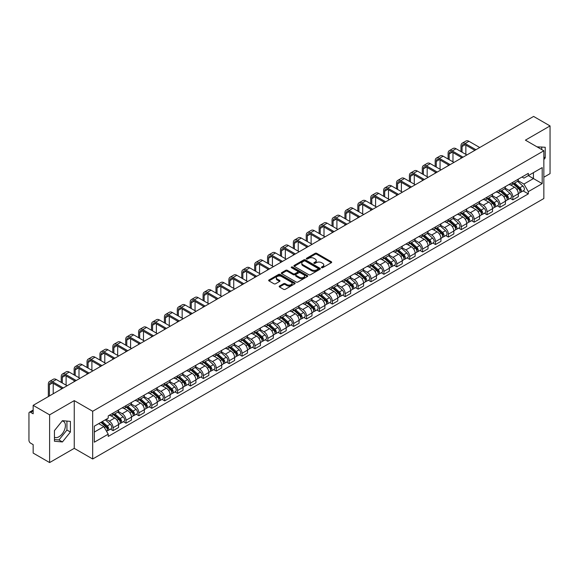 <?xml version="1.0" encoding="UTF-8"?>
<svg xmlns="http://www.w3.org/2000/svg" width="579" height="579" viewBox="0 0 579 579"><rect width="100%" height="100%" fill="white"/><g stroke="black" fill="none" stroke-linecap="round" stroke-linejoin="round"><path stroke-width="0.87" d="M321.598 267.679A0.803 0.463 0 0 0 322.735 267.679L331.354 262.7A1.151 0.666 0 0 0 331.687 262.236A1.151 0.666 0 0 0 331.354 261.766L316.749 253.334A1.151 0.666 0 0 0 315.128 253.334L306.501 258.314A0.803 0.463 0 0 0 307.637 258.965L308.759 258.321A3.669 2.121 0 0 1 313.948 258.321L315.164 259.023A3.669 2.121 0 0 1 316.243 260.521A3.669 2.121 0 0 1 315.164 262.026L314.05 262.671A0.803 0.463 0 0 0 315.186 263.322L316.3 262.678A3.669 2.121 0 0 1 321.497 262.678L322.713 263.38A3.669 2.121 0 0 1 323.784 264.878A3.669 2.121 0 0 1 322.713 266.376L321.598 267.02A0.803 0.463 0 0 0 321.598 267.679L321.598 267.02M537.08 146.878A9.119 5.262 -60 0 1 538.325 147.283A9.119 5.262 -60 0 1 539.295 148.159M62.17 420.998A9.119 5.262 -60 0 1 63.516 421.411A9.119 5.262 -60 0 1 64.913 428.721A9.119 5.262 -60 0 1 58.957 436.754A9.119 5.262 -60 0 1 54.448 437.239M279.505 286.033A1.151 0.666 0 0 0 279.172 286.496A1.151 0.666 0 0 0 279.505 286.967L283.601 289.334A1.151 0.666 0 0 0 285.223 289.334L294.798 283.804A1.151 0.666 0 0 0 295.138 283.341A1.151 0.666 0 0 0 294.798 282.87L280.193 274.439A1.151 0.666 0 0 0 278.571 274.439L268.996 279.968A1.151 0.666 0 0 0 268.663 280.431A1.151 0.666 0 0 0 268.996 280.902L273.947 283.761A1.151 0.666 0 0 0 275.568 283.761L279.671 281.394A1.151 0.666 0 0 0 280.004 280.924A1.151 0.666 0 0 0 279.671 280.453L277.211 279.042A3.069 1.773 0 0 1 276.313 277.79A3.069 1.773 0 0 1 278.209 276.147A3.069 1.773 0 0 1 281.553 276.53L291.172 282.082A3.069 1.773 0 0 1 292.069 283.341A3.069 1.773 0 0 1 290.173 284.977A3.069 1.773 0 0 1 286.829 284.593L285.223 283.667A1.151 0.666 0 0 0 283.601 283.667L279.505 286.033L279.505 286.967L283.601 284.622L283.601 283.667M92.683 411.271L74.25 400.625L49.613 414.846L33.162 405.351L533.599 116.43L550.05 125.925L525.414 140.147L543.847 150.786L92.683 411.271L92.683 458.995L543.847 198.517L543.847 150.786M308.839 274.764A1.151 0.666 0 0 0 310.46 274.764L320.035 269.235A1.151 0.666 0 0 0 320.368 268.772A1.151 0.666 0 0 0 320.035 268.301L305.43 259.87A1.151 0.666 0 0 0 303.809 259.87L294.233 265.399A1.151 0.666 0 0 0 293.893 265.862A1.151 0.666 0 0 0 294.233 266.333L308.839 274.764M291.751 267.853A0.803 0.463 0 0 1 292.569 267.968L292.569 267.013L307.42 275.582A1.151 0.666 0 0 1 307.753 276.053A1.151 0.666 0 0 1 307.42 276.523L297.845 282.053A1.151 0.666 0 0 1 296.224 282.053L281.618 273.614L281.618 272.68A1.151 0.666 0 0 0 281.278 273.15A1.151 0.666 0 0 0 281.618 273.614M281.618 272.68L285.715 270.313A1.151 0.666 0 0 1 287.336 270.313L293.256 273.737A1.151 0.666 0 0 0 294.885 273.737L297.599 272.166A1.151 0.666 0 0 0 297.939 271.696A1.151 0.666 0 0 0 297.599 271.225L291.432 267.664A0.803 0.463 0 0 1 292.569 267.013M49.613 414.846L49.613 462.57L33.162 453.075L33.162 444.629L30.6 443.152A2.338 1.353 -120 0 1 28.95 440.286L28.95 413.276A2.338 1.353 -120 0 1 29.435 412.205L33.162 410.048M543.847 177.232L550.05 173.649L550.05 125.925M49.613 462.57L74.25 448.349L92.683 458.995M33.162 405.351L33.162 413.797L30.6 412.32A2.338 1.353 -120 0 0 29.435 412.205M512.849 182.284A5.377 3.105 60 0 1 511.742 184.701L517.192 181.553A5.377 3.105 -120 0 0 518.306 179.135M505.112 188.081L509.05 190.353A5.377 3.105 60 0 1 512.849 196.94L518.306 193.791A5.377 3.105 -120 0 0 514.507 187.205L510.598 184.947M518.306 193.791L518.306 196.701L512.849 199.849L510.237 198.336M511.742 184.701A5.377 3.105 60 0 1 509.093 184.455M512.849 196.94L512.849 199.849M499.959 189.731A5.377 3.105 60 0 1 498.845 192.148L504.302 188.993A5.377 3.105 -120 0 0 505.409 186.583M497.339 205.784L499.959 207.296L505.409 204.148L505.409 201.231A5.377 3.105 -120 0 0 501.609 194.645L497.708 192.394M498.845 192.148A5.377 3.105 60 0 1 496.196 191.902M492.215 195.521L496.152 197.801A5.377 3.105 60 0 1 499.959 204.387L499.959 207.296M487.062 197.178A5.377 3.105 60 0 1 485.947 199.589L491.405 196.44A5.377 3.105 -120 0 0 492.519 194.03M484.449 213.231L487.062 214.737L492.519 211.588L492.519 208.679A5.377 3.105 -120 0 0 488.712 202.093L484.811 199.842M485.947 199.589A5.377 3.105 60 0 1 483.299 199.35M479.318 202.968L483.262 205.241A5.377 3.105 60 0 1 487.062 211.827L487.062 214.737M474.165 204.619A5.377 3.105 60 0 1 473.05 207.036L478.507 203.888A5.377 3.105 -120 0 0 479.622 201.47M471.552 220.671L474.165 222.184L479.622 219.036L479.622 216.126A5.377 3.105 -120 0 0 475.822 209.54L471.914 207.282M473.05 207.036A5.377 3.105 60 0 1 470.409 206.79M466.421 210.416L470.365 212.688A5.377 3.105 60 0 1 474.165 219.275L474.165 222.184M461.268 212.066A5.377 3.105 60 0 1 460.16 214.483L465.61 211.328A5.377 3.105 -120 0 0 466.725 208.918M458.655 228.119L461.275 229.631L466.725 226.483L466.725 223.566A5.377 3.105 -120 0 0 462.925 216.98L459.017 214.729M460.16 214.483A5.377 3.105 60 0 1 457.511 214.237M453.531 217.856L457.468 220.136A5.377 3.105 60 0 1 461.275 226.722L461.275 229.631M448.378 219.513A5.377 3.105 60 0 1 447.263 221.923L452.72 218.775A5.377 3.105 -120 0 0 453.835 216.365M445.758 235.566L448.378 237.072L453.835 233.923L453.835 231.014A5.377 3.105 -120 0 0 450.028 224.428L446.127 222.177M447.263 221.923A5.377 3.105 60 0 1 444.614 221.685M440.633 225.303L444.571 227.576A5.377 3.105 60 0 1 448.378 234.162L448.378 237.072M435.48 226.961A5.377 3.105 60 0 1 434.366 229.371L439.823 226.223A5.377 3.105 -120 0 0 440.937 223.805M432.868 243.006L435.48 244.519L440.937 241.371L440.937 238.461A5.377 3.105 -120 0 0 437.131 231.875L433.23 229.617M434.366 229.371A5.377 3.105 60 0 1 431.717 229.132M427.736 232.751L431.681 235.023A5.377 3.105 60 0 1 435.48 241.609L435.48 244.519M422.583 234.401A5.377 3.105 60 0 1 421.469 236.818L426.926 233.67A5.377 3.105 -120 0 0 428.04 231.253M419.97 250.454L422.583 251.966L428.04 248.818L428.04 245.901A5.377 3.105 -120 0 0 424.241 239.315L420.332 237.064M421.469 236.818A5.377 3.105 60 0 1 418.827 236.572M414.846 240.191L418.783 242.471A5.377 3.105 60 0 1 422.583 249.057L422.583 251.966M409.693 241.848A5.377 3.105 60 0 1 408.579 244.258L414.036 241.11A5.377 3.105 -120 0 0 415.143 238.7M407.073 257.901L409.693 259.406L415.143 256.258L415.143 253.349A5.377 3.105 -120 0 0 411.343 246.763L407.435 244.512M408.579 244.258A5.377 3.105 60 0 1 405.93 244.02M401.949 247.638L405.886 249.911A5.377 3.105 60 0 1 409.693 256.497L409.693 259.406M396.796 249.296A5.377 3.105 60 0 1 395.681 251.706L401.138 248.557A5.377 3.105 -120 0 0 402.253 246.14M394.176 265.341L396.796 266.854L402.253 263.706L402.253 260.796A5.377 3.105 -120 0 0 398.446 254.21L394.545 251.952M395.681 251.706A5.377 3.105 60 0 1 393.032 251.467M389.052 255.086L392.989 257.358A5.377 3.105 60 0 1 396.796 263.944L396.796 266.854M383.899 256.736A5.377 3.105 60 0 1 382.784 259.153L388.241 256.005A5.377 3.105 -120 0 0 389.356 253.588M381.286 272.789L383.899 274.301L389.356 271.153L389.356 268.236A5.377 3.105 -120 0 0 385.556 261.65L381.648 259.399M382.784 259.153A5.377 3.105 60 0 1 380.135 258.907M376.155 262.526L380.099 264.806A5.377 3.105 60 0 1 383.899 271.392L383.899 274.301M371.001 264.183A5.377 3.105 60 0 1 369.894 266.593L375.344 263.445A5.377 3.105 -120 0 0 376.459 261.035M368.389 280.236L371.001 281.741L376.459 278.593L376.459 275.684A5.377 3.105 -120 0 0 372.659 269.097L368.751 266.847M369.894 266.593A5.377 3.105 60 0 1 367.245 266.354M363.265 269.973L367.202 272.246A5.377 3.105 60 0 1 371.001 278.832L371.001 281.741M358.112 271.631A5.377 3.105 60 0 1 356.997 274.041L362.454 270.892A5.377 3.105 -120 0 0 363.561 268.475M355.492 287.676L358.112 289.189L363.569 286.04L363.569 283.131A5.377 3.105 -120 0 0 359.762 276.545L355.861 274.287M356.997 274.041A5.377 3.105 60 0 1 354.348 273.802M350.367 277.421L354.305 279.693A5.377 3.105 60 0 1 358.112 286.279L358.112 289.189M345.214 279.071A5.377 3.105 60 0 1 344.1 281.488L349.557 278.34A5.377 3.105 -120 0 0 350.671 275.922M342.602 295.124L345.214 296.636L350.671 293.488L350.671 290.571A5.377 3.105 -120 0 0 346.864 283.985L342.963 281.734M344.1 281.488A5.377 3.105 60 0 1 341.451 281.242M337.47 284.861L341.415 287.141A5.377 3.105 60 0 1 345.214 293.727L345.214 296.636M332.317 286.518A5.377 3.105 60 0 1 331.202 288.928L336.66 285.78A5.377 3.105 -120 0 0 337.774 283.37M329.704 302.571L332.317 304.076L337.774 300.928L337.774 298.019A5.377 3.105 -120 0 0 333.974 291.432L330.066 289.182M331.202 288.928A5.377 3.105 60 0 1 328.561 288.689M324.573 292.308L328.517 294.581A5.377 3.105 60 0 1 332.317 301.167L332.317 304.076M319.42 293.966A5.377 3.105 60 0 1 318.312 296.376L323.762 293.227A5.377 3.105 -120 0 0 324.877 290.81M316.807 310.018L319.427 311.524L324.877 308.375L324.877 305.466A5.377 3.105 -120 0 0 321.077 298.88L317.169 296.622M318.312 296.376A5.377 3.105 60 0 1 315.664 296.137M311.683 299.756L315.62 302.028A5.377 3.105 60 0 1 319.427 308.614L319.427 311.524M306.53 301.406A5.377 3.105 60 0 1 305.415 303.823L310.872 300.675A5.377 3.105 -120 0 0 311.987 298.257M303.91 317.458L306.53 318.971L311.987 315.823L311.987 312.906A5.377 3.105 -120 0 0 308.18 306.32L304.279 304.069M305.415 303.823A5.377 3.105 60 0 1 302.766 303.577M298.786 307.196L302.723 309.476A5.377 3.105 60 0 1 306.53 316.062L306.53 318.971M293.633 308.853A5.377 3.105 60 0 1 292.518 311.263L297.975 308.115A5.377 3.105 -120 0 0 299.09 305.705M291.02 324.906L293.633 326.418L299.09 323.263L299.09 320.353A5.377 3.105 -120 0 0 295.283 313.767L291.382 311.516M292.518 311.263A5.377 3.105 60 0 1 289.869 311.024M285.888 314.643L289.833 316.916A5.377 3.105 60 0 1 293.633 323.502L293.633 326.418M280.735 316.3A5.377 3.105 60 0 1 279.621 318.711L285.078 315.562A5.377 3.105 -120 0 0 286.192 313.145M278.123 332.353L280.735 333.859L286.192 330.71L286.192 327.801A5.377 3.105 -120 0 0 282.393 321.215L278.485 318.957M279.621 318.711A5.377 3.105 60 0 1 276.979 318.472M272.998 322.09L276.936 324.363A5.377 3.105 60 0 1 280.735 330.949L280.735 333.859M267.845 323.741A5.377 3.105 60 0 1 266.731 326.158L272.188 323.01A5.377 3.105 -120 0 0 273.295 320.592M265.225 339.793L267.845 341.306L273.295 338.158L273.295 335.241A5.377 3.105 -120 0 0 269.496 328.655L265.587 326.404M266.731 326.158A5.377 3.105 60 0 1 264.082 325.912M260.101 329.531L264.038 331.81A5.377 3.105 60 0 1 267.845 338.397L267.845 341.306M254.948 331.188A5.377 3.105 60 0 1 253.834 333.598L259.291 330.45A5.377 3.105 -120 0 0 260.405 328.04M252.328 347.241L254.948 348.753L260.405 345.598L260.405 342.688A5.377 3.105 -120 0 0 256.598 336.102L252.697 333.851M253.834 333.598A5.377 3.105 60 0 1 251.185 333.359M247.204 336.978L251.148 339.251A5.377 3.105 60 0 1 254.948 345.837L254.948 348.753M242.051 338.635A5.377 3.105 60 0 1 240.936 341.045L246.393 337.897A5.377 3.105 -120 0 0 247.508 335.48M239.438 354.688L242.051 356.194L247.508 353.045L247.508 350.136A5.377 3.105 -120 0 0 243.708 343.55L239.8 341.292M240.936 341.045A5.377 3.105 60 0 1 238.295 340.807M234.307 344.425L238.251 346.698A5.377 3.105 60 0 1 242.051 353.284L242.051 356.194M229.154 346.076A5.377 3.105 60 0 1 228.046 348.493L233.496 345.345A5.377 3.105 -120 0 0 234.611 342.927M226.541 362.128L229.154 363.641L234.611 360.493L234.611 357.576A5.377 3.105 -120 0 0 230.811 350.99L226.903 348.739M228.046 348.493A5.377 3.105 60 0 1 225.397 348.247M221.417 351.866L225.354 354.145A5.377 3.105 60 0 1 229.154 360.731L229.154 363.641M216.264 353.523A5.377 3.105 60 0 1 215.149 355.933L220.606 352.785A5.377 3.105 -120 0 0 221.714 350.375M213.644 369.576L216.264 371.088L221.721 367.933L221.721 365.023A5.377 3.105 -120 0 0 217.914 358.437L214.013 356.186M215.149 355.933A5.377 3.105 60 0 1 212.5 355.694M208.52 359.313L212.457 361.586A5.377 3.105 60 0 1 216.264 368.172L216.264 371.088M203.367 360.97A5.377 3.105 60 0 1 202.252 363.38L207.709 360.232A5.377 3.105 -120 0 0 208.824 357.815M200.754 377.023L203.367 378.528L208.824 375.38L208.824 372.471A5.377 3.105 -120 0 0 205.017 365.885L201.116 363.626M202.252 363.38A5.377 3.105 60 0 1 199.603 363.142M195.622 366.76L199.567 369.033A5.377 3.105 60 0 1 203.367 375.619L203.367 378.528M190.469 368.41A5.377 3.105 60 0 1 189.355 370.828L194.812 367.679A5.377 3.105 -120 0 0 195.926 365.262M187.857 384.463L190.469 385.976L195.926 382.828L195.926 379.911A5.377 3.105 -120 0 0 192.127 373.325L188.218 371.074M189.355 370.828A5.377 3.105 60 0 1 186.713 370.582M182.725 374.2L186.67 376.48A5.377 3.105 60 0 1 190.469 383.066L190.469 385.976M177.579 375.858A5.377 3.105 60 0 1 176.465 378.268L181.915 375.12A5.377 3.105 -120 0 0 183.029 372.71M174.959 391.911L177.579 393.423L183.029 390.268L183.029 387.358A5.377 3.105 -120 0 0 179.229 380.772L175.321 378.521M176.465 378.268A5.377 3.105 60 0 1 173.816 378.029M169.835 381.648L173.772 383.92A5.377 3.105 60 0 1 177.579 390.507L177.579 393.423M164.682 383.305A5.377 3.105 60 0 1 163.567 385.715L169.025 382.567A5.377 3.105 -120 0 0 170.139 380.15M162.062 399.358L164.682 400.863L170.139 397.715L170.139 394.806A5.377 3.105 -120 0 0 166.332 388.219L162.431 385.961M163.567 385.715A5.377 3.105 60 0 1 160.919 385.476M156.938 389.095L160.875 391.368A5.377 3.105 60 0 1 164.682 397.954L164.682 400.863M151.785 390.745A5.377 3.105 60 0 1 150.67 393.163L156.127 390.014A5.377 3.105 -120 0 0 157.242 387.597M149.172 406.798L151.785 408.311L157.242 405.162L157.242 402.246A5.377 3.105 -120 0 0 153.442 395.66L149.534 393.409M150.67 393.163A5.377 3.105 60 0 1 148.021 392.917M144.041 396.535L147.985 398.815A5.377 3.105 60 0 1 151.785 405.401L151.785 408.311M138.888 398.193A5.377 3.105 60 0 1 137.773 400.603L143.23 397.455A5.377 3.105 -120 0 0 144.345 395.044M136.275 414.246L138.888 415.758L144.345 412.603L144.345 409.693A5.377 3.105 -120 0 0 140.545 403.107L136.637 400.856M137.773 400.603A5.377 3.105 60 0 1 135.131 400.364M131.151 403.983L135.088 406.255A5.377 3.105 60 0 1 138.888 412.841L138.888 415.758M125.998 405.64A5.377 3.105 60 0 1 124.883 408.05L130.34 404.902A5.377 3.105 -120 0 0 131.447 402.485M123.378 421.693L125.998 423.198L131.447 420.05L131.447 417.141A5.377 3.105 -120 0 0 127.648 410.554L123.747 408.296M124.883 408.05A5.377 3.105 60 0 1 122.234 407.811M118.254 411.43L122.191 413.703A5.377 3.105 60 0 1 125.998 420.289L125.998 423.198M113.1 413.08A5.377 3.105 60 0 1 111.986 415.498L117.443 412.349A5.377 3.105 -120 0 0 118.557 409.932M110.48 429.133L113.1 430.646L118.557 427.497L118.557 424.581A5.377 3.105 -120 0 0 114.751 417.995L110.85 415.744M111.986 415.498A5.377 3.105 60 0 1 109.337 415.252M106.152 419.334L109.301 421.15A5.377 3.105 60 0 1 113.1 427.736L113.1 430.646M521.983 177.015L523.93 178.137L542.197 167.592L533.433 172.643L533.433 178.564L523.93 184.05L518.002 180.634M94.334 432.079L103.844 426.585L108.222 434.178L94.334 442.197L94.334 426.158L108.222 418.139L108.222 415.896L528.309 173.36L528.309 175.603L542.197 183.623L528.309 191.642L523.93 184.05M542.197 167.592L542.197 183.623M108.222 434.178L108.222 436.421L528.309 193.885L528.309 191.642M543.847 159.594L545.215 157.893L545.215 147.261L537.008 146.834M74.25 400.625L74.25 448.349M54.448 441.234L62.431 441.951L70.406 432.028L70.406 421.389L62.431 420.68L54.448 430.602L54.448 441.234M103.844 426.585L98.72 423.633M523.134 190.896L528.309 193.885M541.741 149.57L541.741 146.95M543.847 157.112L545.215 157.893M54.448 439.541L58.957 439.946L66.932 430.023L66.932 421.078M58.957 439.946L62.431 441.951M66.932 430.023L70.406 432.028M321.917 267.795L322.713 267.332A3.669 2.121 0 0 0 323.784 265.833L323.784 264.878M316.243 260.521L316.243 261.476A3.669 2.121 0 0 1 315.164 262.975L314.368 263.438M331.34 262.714L316.749 254.29A1.151 0.666 0 0 0 315.128 254.29L306.827 259.081M320.021 269.249L305.43 260.825A1.151 0.666 0 0 0 303.809 260.825L294.248 266.34L294.233 265.399M318.009 269.097A0.803 0.463 0 0 0 318.009 268.439L305.184 261.042A0.803 0.463 0 0 0 304.047 261.042L302.875 261.715A3.669 2.121 0 0 0 301.797 263.221A3.669 2.121 0 0 0 302.875 264.719L311.64 269.778A3.669 2.121 0 0 0 316.829 269.778L318.009 269.097L318.009 270.053A0.803 0.463 0 0 0 318.24 269.72L318.24 268.772M301.797 263.221L301.797 264.169A3.669 2.121 0 0 0 302.875 265.674L302.875 264.719M318.009 270.053L316.829 270.733A3.669 2.121 0 0 1 311.64 270.733L302.875 265.674M281.633 273.628L285.715 271.269L285.715 270.313M297.939 271.696L297.939 272.651A1.151 0.666 0 0 1 297.599 273.122L294.885 274.692A1.151 0.666 0 0 1 293.256 274.692L287.336 271.269A1.151 0.666 0 0 0 285.715 271.269M292.569 267.968L307.398 276.53M299.408 277.283A3.069 1.773 0 0 0 302.752 277.667A3.069 1.773 0 0 0 304.648 276.031A3.069 1.773 0 0 0 303.743 274.779L300.356 272.818A1.151 0.666 0 0 0 298.735 272.818L296.014 274.388A1.151 0.666 0 0 0 295.681 274.859A1.151 0.666 0 0 0 296.014 275.329L299.408 277.283L299.408 278.238A3.069 1.773 0 0 0 302.752 278.622A3.069 1.773 0 0 0 304.648 276.986L304.648 276.031M295.681 274.859L295.681 275.814A1.151 0.666 0 0 0 296.014 276.284L296.014 275.329M299.408 278.238L296.014 276.284M292.069 283.341L292.069 284.289A3.069 1.773 0 0 1 290.173 285.932A3.069 1.773 0 0 1 286.829 285.548L285.223 284.622A1.151 0.666 0 0 0 283.601 284.622M276.313 277.79L276.313 278.738A3.069 1.773 0 0 0 277.211 279.997L277.211 279.042M279.671 280.453L279.671 281.394L277.211 279.997M294.798 282.87L294.798 283.804L280.193 275.394A1.151 0.666 0 0 0 278.571 275.394L269.011 280.909M513.226 183.84L518.48 188.53A2.924 1.686 60 0 1 519.399 193.053L518.306 193.683M513.363 183.97L515.838 185.396M513.754 183.536L519.602 188.754A1.404 0.811 60 0 1 520.043 190.925A1.404 0.811 60 0 1 519.913 190.976M514.63 183.029L519.884 187.719A2.924 1.686 60 0 1 520.803 192.242A2.924 1.686 60 0 1 519.92 192.337M517.561 181.27L522.859 186.004A2.924 1.686 60 0 1 523.778 190.52L520.803 192.242M462.056 152.197L462.056 146.516A4.386 2.533 60 0 1 462.961 144.511A4.386 2.533 60 0 1 465.154 144.728L474.867 150.337M479.745 147.522L468.961 141.29A5.906 3.409 -120 0 0 466.008 141.001L462.201 143.194A5.906 3.409 -120 0 0 460.985 145.901L460.985 151.575M475.945 149.715L465.154 143.491A5.906 3.409 -120 0 0 462.201 143.194M460.985 157.206L460.985 158.357M465.856 154.39L465.856 145.134M500.328 191.287L505.583 195.977A2.924 1.686 60 0 1 506.502 200.493L505.409 201.123M500.466 191.41L502.941 192.843M500.857 190.983L506.705 196.201A1.404 0.811 60 0 1 507.146 198.365A1.404 0.811 60 0 1 507.016 198.416M501.732 190.477L506.987 195.166A2.924 1.686 60 0 1 507.906 199.683A2.924 1.686 60 0 1 507.023 199.777M504.664 188.718L509.969 193.444A2.924 1.686 60 0 1 510.881 197.967L507.906 199.683M487.431 198.735L492.693 203.424A2.924 1.686 60 0 1 493.605 207.941L492.519 208.57M487.576 198.858L490.044 200.283M487.967 198.423L493.815 203.642A1.404 0.811 60 0 1 494.249 205.813A1.404 0.811 60 0 1 494.126 205.863M488.842 197.924L494.097 202.614A2.924 1.686 60 0 1 495.009 207.13A2.924 1.686 60 0 1 494.126 207.224M491.766 196.165L497.071 200.891A2.924 1.686 60 0 1 497.991 205.415L495.009 207.13M449.159 159.645L449.159 153.963A4.386 2.533 60 0 1 450.071 151.959A4.386 2.533 60 0 1 452.264 152.176L461.977 157.778M466.848 154.962L456.064 148.738A5.906 3.409 -120 0 0 453.111 148.441L449.311 150.641A5.906 3.409 -120 0 0 448.088 153.341L448.088 159.022M463.048 157.162L452.264 150.931A5.906 3.409 -120 0 0 449.311 150.641M448.088 164.653L448.088 165.797M452.966 161.838L452.966 152.581M436.269 167.085L436.269 161.411A4.386 2.533 60 0 1 437.174 159.399A4.386 2.533 60 0 1 439.367 159.616L449.08 165.225M453.958 162.41L443.167 156.185A5.906 3.409 -120 0 0 440.214 155.889L436.414 158.081A5.906 3.409 -120 0 0 435.191 160.788L435.191 166.47M450.151 164.602L439.367 158.378A5.906 3.409 -120 0 0 436.414 158.081M435.191 172.101L435.191 173.244M440.069 169.285L440.069 160.021M474.541 206.175L479.796 210.865A2.924 1.686 60 0 1 480.715 215.388L479.622 216.018M474.679 206.305L477.154 207.731M475.07 205.871L480.917 211.089A1.404 0.811 60 0 1 481.359 213.26A1.404 0.811 60 0 1 481.229 213.311M475.945 205.364L481.2 210.054A2.924 1.686 60 0 1 482.119 214.577A2.924 1.686 60 0 1 481.236 214.671M478.876 203.605L484.174 208.339A2.924 1.686 60 0 1 485.093 212.855L482.119 214.577M461.644 213.622L466.898 218.312A2.924 1.686 60 0 1 467.818 222.828L466.725 223.458M461.781 213.745L464.257 215.178M462.172 213.318L468.02 218.536A1.404 0.811 60 0 1 468.462 220.7A1.404 0.811 60 0 1 468.331 220.751M463.048 212.811L468.302 217.501A2.924 1.686 60 0 1 469.222 222.018A2.924 1.686 60 0 1 468.339 222.112M465.979 211.053L471.277 215.779A2.924 1.686 60 0 1 472.196 220.302L469.222 222.018M448.747 221.069L454.001 225.759A2.924 1.686 60 0 1 454.92 230.276L453.827 230.905M448.891 221.192L451.359 222.618M449.282 220.758L455.123 225.976A1.404 0.811 60 0 1 455.564 228.148A1.404 0.811 60 0 1 455.441 228.198M450.151 220.259L455.405 224.949A2.924 1.686 60 0 1 456.324 229.465A2.924 1.686 60 0 1 455.441 229.559M453.082 218.5L458.387 223.226A2.924 1.686 60 0 1 459.299 227.75L456.324 229.465M423.372 174.532L423.372 168.851A4.386 2.533 60 0 1 424.277 166.846A4.386 2.533 60 0 1 426.47 167.063L436.182 172.672M441.06 169.857L430.277 163.625A5.906 3.409 -120 0 0 427.324 163.336L423.517 165.529A5.906 3.409 -120 0 0 422.294 168.236L422.294 173.91M437.261 172.05L426.47 165.826A5.906 3.409 -120 0 0 423.517 165.529M422.294 179.541L422.294 180.691M427.172 176.725L427.172 167.469M410.475 181.98L410.475 176.298A4.386 2.533 60 0 1 411.387 174.293A4.386 2.533 60 0 1 413.572 174.511L423.285 180.112M428.163 177.297L417.379 171.073A5.906 3.409 -120 0 0 414.426 170.776L410.627 172.976A5.906 3.409 -120 0 0 409.404 175.676L409.404 181.357M424.364 179.497L413.572 173.266A5.906 3.409 -120 0 0 410.627 172.976M409.404 186.988L409.404 188.132M414.274 184.173L414.274 174.916M397.578 189.42L397.578 183.746A4.386 2.533 60 0 1 398.49 181.734A4.386 2.533 60 0 1 400.682 181.951L410.395 187.56M415.273 184.744L404.482 178.52A5.906 3.409 -120 0 0 401.529 178.223L397.73 180.416A5.906 3.409 -120 0 0 396.506 183.123L396.506 188.805M411.466 186.937L400.682 180.713A5.906 3.409 -120 0 0 397.73 180.416M396.506 194.435L396.506 195.579M401.385 191.62L401.385 182.356M435.857 228.51L441.111 233.199A2.924 1.686 60 0 1 442.023 237.723L440.937 238.353M435.994 228.64L438.469 230.066M436.385 228.206L442.233 233.424A1.404 0.811 60 0 1 442.674 235.595A1.404 0.811 60 0 1 442.544 235.646M437.261 227.699L442.515 232.389A2.924 1.686 60 0 1 443.434 236.912A2.924 1.686 60 0 1 442.551 237.006M440.192 225.94L445.49 230.674A2.924 1.686 60 0 1 446.409 235.19L443.434 236.912M384.688 196.867L384.688 191.186A4.386 2.533 60 0 1 385.592 189.181A4.386 2.533 60 0 1 387.785 189.398L397.498 195.007M402.376 192.192L391.585 185.96A5.906 3.409 -120 0 0 388.632 185.671L384.832 187.864A5.906 3.409 -120 0 0 383.609 190.571L383.609 196.245M398.569 194.385L387.785 188.161A5.906 3.409 -120 0 0 384.832 187.864M383.609 201.876L383.609 203.026M388.487 199.06L388.487 189.803M422.959 235.957L428.214 240.647A2.924 1.686 60 0 1 429.133 245.163L428.04 245.793M423.097 236.08L425.572 237.513M423.488 235.653L429.336 240.871A1.404 0.811 60 0 1 429.777 243.035A1.404 0.811 60 0 1 429.647 243.086M424.364 235.146L429.618 239.836A2.924 1.686 60 0 1 430.537 244.352A2.924 1.686 60 0 1 429.654 244.447M427.295 233.388L432.593 238.114A2.924 1.686 60 0 1 433.512 242.637L430.537 244.352M371.79 204.315L371.79 198.633A4.386 2.533 60 0 1 372.695 196.628A4.386 2.533 60 0 1 374.888 196.846L384.601 202.447M389.479 199.632L378.695 193.408A5.906 3.409 -120 0 0 375.742 193.111L371.935 195.311A5.906 3.409 -120 0 0 370.712 198.011L370.712 203.692M385.679 201.832L374.888 195.601A5.906 3.409 -120 0 0 371.935 195.311M370.712 209.323L370.712 210.466M375.59 206.508L375.59 197.251M410.062 243.404L415.317 248.094A2.924 1.686 60 0 1 416.236 252.61L415.143 253.24M410.2 243.527L412.675 244.953M410.591 243.1L416.439 248.311A1.404 0.811 60 0 1 416.88 250.483A1.404 0.811 60 0 1 416.75 250.533M411.466 242.594L416.721 247.284A2.924 1.686 60 0 1 417.64 251.8A2.924 1.686 60 0 1 416.757 251.894M414.398 240.835L419.695 245.561A2.924 1.686 60 0 1 420.615 250.085L417.64 251.8M358.893 211.755L358.893 206.081A4.386 2.533 60 0 1 359.805 204.069A4.386 2.533 60 0 1 361.991 204.286L371.704 209.895M376.582 207.079L365.798 200.855A5.906 3.409 -120 0 0 362.845 200.558L359.045 202.751A5.906 3.409 -120 0 0 357.822 205.458L357.822 211.14M372.782 209.272L361.991 203.048A5.906 3.409 -120 0 0 359.045 202.751M357.822 216.77L357.822 217.914M362.7 213.955L362.7 204.691M397.165 250.845L402.419 255.534A2.924 1.686 60 0 1 403.339 260.058L402.253 260.688M397.31 250.975L399.778 252.401M397.701 250.541L403.549 255.759A1.404 0.811 60 0 1 403.983 257.93A1.404 0.811 60 0 1 403.86 257.981M398.576 250.034L403.831 254.724A2.924 1.686 60 0 1 404.743 259.247A2.924 1.686 60 0 1 403.86 259.341M401.5 248.275L406.805 253.009A2.924 1.686 60 0 1 407.725 257.525L404.743 259.247M345.996 219.202L345.996 213.521A4.386 2.533 60 0 1 346.908 211.516A4.386 2.533 60 0 1 349.101 211.733L358.814 217.342M363.692 214.527L352.901 208.295A5.906 3.409 -120 0 0 349.948 208.006L346.148 210.199A5.906 3.409 -120 0 0 344.925 212.906L344.925 218.58M359.885 216.72L349.101 210.495A5.906 3.409 -120 0 0 346.148 210.199M344.925 224.211L344.925 225.361M349.803 221.395L349.803 212.138M384.275 258.292L389.529 262.982A2.924 1.686 60 0 1 390.441 267.498L389.356 268.128M384.413 258.415L386.888 259.848M384.803 257.988L390.651 263.206A1.404 0.811 60 0 1 391.093 265.37A1.404 0.811 60 0 1 390.963 265.421M385.679 257.481L390.934 262.171A2.924 1.686 60 0 1 391.853 266.687A2.924 1.686 60 0 1 390.97 266.781M388.61 255.723L393.908 260.449A2.924 1.686 60 0 1 394.827 264.972L391.853 266.687M333.106 226.65L333.106 220.968A4.386 2.533 60 0 1 334.011 218.963A4.386 2.533 60 0 1 336.204 219.18L345.916 224.782M350.794 221.967L340.003 215.743A5.906 3.409 -120 0 0 337.058 215.446L333.251 217.646A5.906 3.409 -120 0 0 332.028 220.346L332.028 226.027M346.995 224.167L336.204 217.936A5.906 3.409 -120 0 0 333.251 217.646M332.028 231.658L332.028 232.801M336.906 228.843L336.906 219.586M371.378 265.739L376.632 270.429A2.924 1.686 60 0 1 377.551 274.945L376.459 275.575M371.515 265.862L373.991 267.288M371.906 265.435L377.754 270.646A1.404 0.811 60 0 1 378.196 272.818A1.404 0.811 60 0 1 378.065 272.868M372.782 264.929L378.036 269.619A2.924 1.686 60 0 1 378.956 274.135A2.924 1.686 60 0 1 378.073 274.229M375.713 263.17L381.011 267.896A2.924 1.686 60 0 1 381.93 272.419L378.956 274.135M320.209 234.09L320.209 228.416A4.386 2.533 60 0 1 321.113 226.403A4.386 2.533 60 0 1 323.306 226.621L333.019 232.23M337.897 229.414L327.113 223.19A5.906 3.409 -120 0 0 324.16 222.893L320.353 225.086A5.906 3.409 -120 0 0 319.138 227.793L319.138 233.475M334.097 231.607L323.306 225.383A5.906 3.409 -120 0 0 320.353 225.086M319.138 239.105L319.138 240.249M324.008 236.29L324.008 227.026M358.481 273.179L363.735 277.869A2.924 1.686 60 0 1 364.654 282.393L363.561 283.022M358.618 273.31L361.093 274.736M359.009 272.875L364.857 278.094A1.404 0.811 60 0 1 365.298 280.265A1.404 0.811 60 0 1 365.175 280.316M359.885 272.369L365.139 277.059A2.924 1.686 60 0 1 366.058 281.582A2.924 1.686 60 0 1 365.175 281.676M362.816 270.61L368.121 275.343A2.924 1.686 60 0 1 369.033 279.86L366.058 281.582M307.311 241.537L307.311 235.856A4.386 2.533 60 0 1 308.223 233.851A4.386 2.533 60 0 1 310.416 234.068L320.129 239.677M325 236.862L314.216 230.63A5.906 3.409 -120 0 0 311.263 230.341L307.463 232.534A5.906 3.409 -120 0 0 306.24 235.24L306.24 240.915M321.2 239.055L310.416 232.83A5.906 3.409 -120 0 0 307.463 232.534M306.24 246.545L306.24 247.696M311.118 243.73L311.118 234.473M345.583 280.627L350.845 285.317A2.924 1.686 60 0 1 351.757 289.833L350.671 290.463M345.728 280.75L348.196 282.183M346.119 280.323L351.967 285.541A1.404 0.811 60 0 1 352.401 287.705A1.404 0.811 60 0 1 352.278 287.756M346.995 279.816L352.249 284.506A2.924 1.686 60 0 1 353.161 289.022A2.924 1.686 60 0 1 352.278 289.116M349.919 278.058L355.224 282.791A2.924 1.686 60 0 1 356.143 287.307L353.161 289.022M294.422 248.984L294.422 243.303A4.386 2.533 60 0 1 295.326 241.298A4.386 2.533 60 0 1 297.519 241.515L307.232 247.117M312.11 244.302L301.319 238.078A5.906 3.409 -120 0 0 298.366 237.788L294.566 239.981A5.906 3.409 -120 0 0 293.343 242.681L293.343 248.362M308.303 246.502L297.519 240.271A5.906 3.409 -120 0 0 294.566 239.981M293.343 253.993L293.343 255.136M298.221 251.177L298.221 241.921M332.693 288.074L337.948 292.764A2.924 1.686 60 0 1 338.867 297.28L337.774 297.91M332.831 288.197L335.306 289.623M333.222 287.77L339.07 292.981A1.404 0.811 60 0 1 339.511 295.152A1.404 0.811 60 0 1 339.381 295.203M334.097 287.264L339.352 291.954A2.924 1.686 60 0 1 340.271 296.47A2.924 1.686 60 0 1 339.388 296.564M337.029 285.505L342.327 290.231A2.924 1.686 60 0 1 343.246 294.754L340.271 296.47M281.524 256.425L281.524 250.75A4.386 2.533 60 0 1 282.429 248.738A4.386 2.533 60 0 1 284.622 248.956L294.335 254.565M299.213 251.749L288.429 245.525A5.906 3.409 -120 0 0 285.476 245.228L281.669 247.428A5.906 3.409 -120 0 0 280.446 250.128L280.446 255.809M295.413 253.942L284.622 247.718A5.906 3.409 -120 0 0 281.669 247.428M280.446 261.44L280.446 262.584M285.324 258.625L285.324 249.361M319.796 295.514L325.051 300.204A2.924 1.686 60 0 1 325.97 304.728L324.877 305.357M319.934 295.645L322.409 297.07M320.325 295.21L326.172 300.429A1.404 0.811 60 0 1 326.614 302.6A1.404 0.811 60 0 1 326.484 302.651M321.2 294.704L326.455 299.394A2.924 1.686 60 0 1 327.374 303.917A2.924 1.686 60 0 1 326.491 304.011M324.131 292.945L329.429 297.678A2.924 1.686 60 0 1 330.348 302.195L327.374 303.917M268.627 263.872L268.627 258.191A4.386 2.533 60 0 1 269.539 256.186A4.386 2.533 60 0 1 271.725 256.403L281.437 262.012M286.316 259.197L275.532 252.965A5.906 3.409 -120 0 0 272.579 252.676L268.779 254.869A5.906 3.409 -120 0 0 267.556 257.575L267.556 263.25M282.516 261.39L271.725 255.165A5.906 3.409 -120 0 0 268.779 254.869M267.556 268.88L267.556 270.031M272.427 266.065L272.427 256.808M306.899 302.962L312.153 307.652A2.924 1.686 60 0 1 313.073 312.168L311.98 312.798M307.044 303.085L309.512 304.518M307.435 302.658L313.275 307.876A1.404 0.811 60 0 1 313.717 310.04A1.404 0.811 60 0 1 313.594 310.091M308.303 302.151L313.565 306.841A2.924 1.686 60 0 1 314.477 311.357A2.924 1.686 60 0 1 313.594 311.451M311.234 300.392L316.539 305.126A2.924 1.686 60 0 1 317.451 309.642L314.477 311.357M255.73 271.319L255.73 265.638A4.386 2.533 60 0 1 256.642 263.633A4.386 2.533 60 0 1 258.835 263.85L268.547 269.452M273.426 266.637L262.634 260.412A5.906 3.409 -120 0 0 259.682 260.123L255.882 262.316A5.906 3.409 -120 0 0 254.659 265.016L254.659 270.697M269.619 268.837L258.835 262.605A5.906 3.409 -120 0 0 255.882 262.316M254.659 276.328L254.659 277.471M259.537 273.512L259.537 264.256M294.009 310.409L299.263 315.099A2.924 1.686 60 0 1 300.175 319.615L299.09 320.245M294.146 310.532L296.622 311.958M294.537 310.105L300.385 315.316A1.404 0.811 60 0 1 300.827 317.487A1.404 0.811 60 0 1 300.696 317.538M295.413 309.599L300.667 314.288A2.924 1.686 60 0 1 301.587 318.805A2.924 1.686 60 0 1 300.704 318.899M298.344 307.84L303.642 312.566A2.924 1.686 60 0 1 304.561 317.089L301.587 318.805M242.84 278.76L242.84 273.085A4.386 2.533 60 0 1 243.745 271.073A4.386 2.533 60 0 1 245.937 271.29L255.65 276.9M260.528 274.084L249.737 267.86A5.906 3.409 -120 0 0 246.792 267.563L242.985 269.763A5.906 3.409 -120 0 0 241.761 272.463L241.761 278.144M256.721 276.277L245.937 270.053A5.906 3.409 -120 0 0 242.985 269.763M241.761 283.775L241.761 284.919M246.64 280.96L246.64 271.696M281.112 317.849L286.366 322.539A2.924 1.686 60 0 1 287.285 327.063L286.192 327.692M281.249 317.98L283.724 319.405M281.64 317.545L287.488 322.764A1.404 0.811 60 0 1 287.929 324.935A1.404 0.811 60 0 1 287.799 324.985M282.516 317.039L287.77 321.729A2.924 1.686 60 0 1 288.689 326.252A2.924 1.686 60 0 1 287.806 326.346M285.447 315.28L290.745 320.013A2.924 1.686 60 0 1 291.664 324.529L288.689 326.252M229.943 286.207L229.943 280.526A4.386 2.533 60 0 1 230.847 278.521A4.386 2.533 60 0 1 233.04 278.738L242.753 284.347M247.631 281.532L236.847 275.3A5.906 3.409 -120 0 0 233.894 275.011L230.087 277.203A5.906 3.409 -120 0 0 228.864 279.91L228.864 285.585M243.831 283.724L233.04 277.5A5.906 3.409 -120 0 0 230.087 277.203M228.864 291.215L228.864 292.366M233.742 288.4L233.742 279.143M268.215 325.297L273.469 329.987A2.924 1.686 60 0 1 274.388 334.503L273.295 335.132M268.352 325.42L270.827 326.853M268.743 324.993L274.591 330.211A1.404 0.811 60 0 1 275.032 332.375A1.404 0.811 60 0 1 274.902 332.426M269.619 324.486L274.873 329.176A2.924 1.686 60 0 1 275.792 333.692A2.924 1.686 60 0 1 274.909 333.786M272.55 322.727L277.848 327.461A2.924 1.686 60 0 1 278.767 331.977L275.792 333.692M217.045 293.654L217.045 287.973A4.386 2.533 60 0 1 217.957 285.968A4.386 2.533 60 0 1 220.15 286.185L229.856 291.787M234.734 288.972L223.95 282.747A5.906 3.409 -120 0 0 220.997 282.458L217.197 284.651A5.906 3.409 -120 0 0 215.974 287.35L215.974 293.032M230.934 291.172L220.15 284.94A5.906 3.409 -120 0 0 217.197 284.651M215.974 298.663L215.974 299.806M220.852 295.847L220.852 286.591M255.317 332.744L260.572 337.434A2.924 1.686 60 0 1 261.491 341.95L260.405 342.58M255.462 332.867L257.93 334.293M255.853 332.44L261.701 337.651A1.404 0.811 60 0 1 262.135 339.822A1.404 0.811 60 0 1 262.012 339.873M256.729 331.933L261.983 336.623A2.924 1.686 60 0 1 262.895 341.14A2.924 1.686 60 0 1 262.012 341.234M259.653 330.175L264.958 334.901A2.924 1.686 60 0 1 265.877 339.424L262.895 341.14M204.148 301.094L204.148 295.42A4.386 2.533 60 0 1 205.06 293.408A4.386 2.533 60 0 1 207.253 293.625L216.966 299.234M221.844 296.419L211.053 290.195A5.906 3.409 -120 0 0 208.1 289.898L204.3 292.098A5.906 3.409 -120 0 0 203.077 294.798L203.077 300.479M218.037 298.612L207.253 292.388A5.906 3.409 -120 0 0 204.3 292.098M203.077 306.11L203.077 307.254M207.955 303.295L207.955 294.031M242.427 340.184L247.682 344.874A2.924 1.686 60 0 1 248.594 349.398L247.508 350.027M242.565 340.314L245.04 341.74M242.956 339.88L248.804 345.098A1.404 0.811 60 0 1 249.245 347.27A1.404 0.811 60 0 1 249.115 347.32M243.831 339.374L249.086 344.064A2.924 1.686 60 0 1 250.005 348.587A2.924 1.686 60 0 1 249.122 348.681M246.763 337.615L252.06 342.348A2.924 1.686 60 0 1 252.98 346.864L250.005 348.587M191.258 308.542L191.258 302.86A4.386 2.533 60 0 1 192.163 300.856A4.386 2.533 60 0 1 194.356 301.073L204.069 306.682M208.947 303.866L198.156 297.635A5.906 3.409 -120 0 0 195.21 297.345L191.403 299.538A5.906 3.409 -120 0 0 190.18 302.245L190.18 307.919M205.147 306.059L194.356 299.835A5.906 3.409 -120 0 0 191.403 299.538M190.18 313.55L190.18 314.701M195.058 310.735L195.058 301.478M229.53 347.632L234.784 352.322A2.924 1.686 60 0 1 235.704 356.838L234.611 357.467M229.668 347.755L232.143 349.188M230.058 347.328L235.906 352.546A1.404 0.811 60 0 1 236.348 354.71A1.404 0.811 60 0 1 236.218 354.761M230.934 346.821L236.189 351.511A2.924 1.686 60 0 1 237.108 356.027A2.924 1.686 60 0 1 236.225 356.121M233.865 345.062L239.163 349.796A2.924 1.686 60 0 1 240.082 354.312L237.108 356.027M178.361 315.989L178.361 310.308A4.386 2.533 60 0 1 179.266 308.303A4.386 2.533 60 0 1 181.459 308.52L191.171 314.122M196.049 311.307L185.266 305.082A5.906 3.409 -120 0 0 182.313 304.793L178.506 306.986A5.906 3.409 -120 0 0 177.29 309.685L177.29 315.367M192.25 313.507L181.459 307.275A5.906 3.409 -120 0 0 178.506 306.986M177.29 320.998L177.29 322.141M182.161 318.182L182.161 308.925M216.633 355.079L221.887 359.769A2.924 1.686 60 0 1 222.806 364.285L221.714 364.915M216.77 355.202L219.246 356.628M217.161 354.775L223.009 359.986A1.404 0.811 60 0 1 223.451 362.157A1.404 0.811 60 0 1 223.328 362.208M218.037 354.268L223.291 358.958A2.924 1.686 60 0 1 224.211 363.474A2.924 1.686 60 0 1 223.328 363.569M220.968 352.51L226.273 357.236A2.924 1.686 60 0 1 227.185 361.759L224.211 363.474M165.464 323.429L165.464 317.755A4.386 2.533 60 0 1 166.376 315.743A4.386 2.533 60 0 1 168.569 315.96L178.281 321.569M183.152 318.754L172.368 312.53A5.906 3.409 -120 0 0 169.415 312.233L165.616 314.433A5.906 3.409 -120 0 0 164.393 317.133L164.393 322.814M179.352 320.947L168.569 314.723A5.906 3.409 -120 0 0 165.616 314.433M164.393 328.445L164.393 329.589M169.271 325.63L169.271 316.366M203.743 362.526L208.997 367.209A2.924 1.686 60 0 1 209.909 371.732L208.824 372.362M203.88 362.649L206.348 364.075M204.271 362.215L210.119 367.433A1.404 0.811 60 0 1 210.553 369.605A1.404 0.811 60 0 1 210.43 369.655M205.147 361.709L210.401 366.398A2.924 1.686 60 0 1 211.313 370.922A2.924 1.686 60 0 1 210.438 371.016M208.071 359.95L213.376 364.683A2.924 1.686 60 0 1 214.295 369.199L211.313 370.922M152.574 330.877L152.574 325.195A4.386 2.533 60 0 1 153.478 323.191A4.386 2.533 60 0 1 155.671 323.408L165.384 329.017M170.262 326.201L159.471 319.97A5.906 3.409 -120 0 0 156.518 319.68L152.718 321.873A5.906 3.409 -120 0 0 151.495 324.58L151.495 330.254M166.455 328.394L155.671 322.17A5.906 3.409 -120 0 0 152.718 321.873M151.495 335.885L151.495 337.036M156.373 333.07L156.373 323.813M190.846 369.967L196.1 374.656A2.924 1.686 60 0 1 197.019 379.173L195.926 379.802M190.983 370.09L193.458 371.523M191.374 369.663L197.222 374.881A1.404 0.811 60 0 1 197.663 377.045A1.404 0.811 60 0 1 197.533 377.103M192.25 369.156L197.504 373.846A2.924 1.686 60 0 1 198.423 378.362A2.924 1.686 60 0 1 197.54 378.456M195.181 367.397L200.479 372.131A2.924 1.686 60 0 1 201.398 376.647L198.423 378.362M139.677 338.324L139.677 332.643A4.386 2.533 60 0 1 140.581 330.638A4.386 2.533 60 0 1 142.774 330.855L152.487 336.464M157.365 333.642L146.581 327.417A5.906 3.409 -120 0 0 143.628 327.128L139.821 329.321A5.906 3.409 -120 0 0 138.598 332.02L138.598 337.702M153.565 335.842L142.774 329.61A5.906 3.409 -120 0 0 139.821 329.321M138.598 343.333L138.598 344.476M143.476 340.517L143.476 331.26M177.948 377.414L183.203 382.104A2.924 1.686 60 0 1 184.122 386.62L183.029 387.25M178.086 377.537L180.561 378.963M178.477 377.11L184.325 382.321A1.404 0.811 60 0 1 184.766 384.492A1.404 0.811 60 0 1 184.636 384.543M179.352 376.603L184.607 381.293A2.924 1.686 60 0 1 185.526 385.809A2.924 1.686 60 0 1 184.643 385.904M182.284 374.845L187.582 379.571A2.924 1.686 60 0 1 188.501 384.094L185.526 385.809M126.779 345.764L126.779 340.09A4.386 2.533 60 0 1 127.691 338.078A4.386 2.533 60 0 1 129.877 338.295L139.59 343.904M144.468 341.089L133.684 334.865A5.906 3.409 -120 0 0 130.731 334.568L126.931 336.768A5.906 3.409 -120 0 0 125.708 339.468L125.708 345.149M140.668 343.282L129.877 337.058A5.906 3.409 -120 0 0 126.931 336.768M125.708 350.78L125.708 351.923M130.586 347.965L130.586 338.701M165.051 384.861L170.306 389.544A2.924 1.686 60 0 1 171.225 394.067L170.132 394.697M165.196 384.984L167.664 386.41M165.587 384.55L171.427 389.768A1.404 0.811 60 0 1 171.869 391.94A1.404 0.811 60 0 1 171.746 391.99M166.455 384.043L171.717 388.733A2.924 1.686 60 0 1 172.629 393.257A2.924 1.686 60 0 1 171.746 393.351M169.386 382.285L174.692 387.018A2.924 1.686 60 0 1 175.603 391.534L172.629 393.257M113.882 353.212L113.882 347.53A4.386 2.533 60 0 1 114.794 345.525A4.386 2.533 60 0 1 116.987 345.743L126.7 351.352M131.578 348.536L120.787 342.305A5.906 3.409 -120 0 0 117.834 342.015L114.034 344.208A5.906 3.409 -120 0 0 112.811 346.915L112.811 352.589M127.771 350.729L116.987 344.505A5.906 3.409 -120 0 0 114.034 344.208M112.811 358.22L112.811 359.371M117.689 355.405L117.689 346.148M152.161 392.301L157.416 396.991A2.924 1.686 60 0 1 158.328 401.508L157.242 402.137M152.299 392.424L154.774 393.858M152.69 391.997L158.537 397.216A1.404 0.811 60 0 1 158.979 399.387A1.404 0.811 60 0 1 158.849 399.438M153.565 391.491L158.82 396.181A2.924 1.686 60 0 1 159.739 400.697A2.924 1.686 60 0 1 158.856 400.791M156.496 389.732L161.794 394.465A2.924 1.686 60 0 1 162.713 398.982L159.739 400.697M100.992 360.659L100.992 354.978A4.386 2.533 60 0 1 101.897 352.973A4.386 2.533 60 0 1 104.09 353.19L113.802 358.799M118.681 355.976L107.889 349.752A5.906 3.409 -120 0 0 104.944 349.463L101.137 351.656A5.906 3.409 -120 0 0 99.914 354.355L99.914 360.037M114.874 358.177L104.09 351.945A5.906 3.409 -120 0 0 101.137 351.656M99.914 365.667L99.914 366.811M104.792 362.852L104.792 353.595M139.264 399.749L144.518 404.439A2.924 1.686 60 0 1 145.438 408.955L144.345 409.585M139.401 399.872L141.877 401.298M139.792 399.445L145.64 404.656A1.404 0.811 60 0 1 146.082 406.827A1.404 0.811 60 0 1 145.951 406.878M140.668 398.938L145.922 403.628A2.924 1.686 60 0 1 146.842 408.144A2.924 1.686 60 0 1 145.959 408.238M143.599 397.18L148.897 401.906A2.924 1.686 60 0 1 149.816 406.429L146.842 408.144M88.095 368.099L88.095 362.425A4.386 2.533 60 0 1 89 360.413A4.386 2.533 60 0 1 91.192 360.63L100.905 366.239M105.783 363.424L94.999 357.2A5.906 3.409 -120 0 0 92.047 356.903L88.24 359.103A5.906 3.409 -120 0 0 87.016 361.803L87.016 367.484M101.984 365.617L91.192 359.393A5.906 3.409 -120 0 0 88.24 359.103M87.016 373.115L87.016 374.258M91.895 370.299L91.895 361.035M126.367 407.196L131.621 411.879A2.924 1.686 60 0 1 132.54 416.402L131.447 417.032M126.504 407.319L128.979 408.745M126.895 406.885L132.743 412.103A1.404 0.811 60 0 1 133.184 414.274A1.404 0.811 60 0 1 133.054 414.325M127.771 406.378L133.025 411.068A2.924 1.686 60 0 1 133.944 415.592A2.924 1.686 60 0 1 133.061 415.686M130.702 404.62L136.007 409.353A2.924 1.686 60 0 1 136.919 413.869L133.944 415.592M75.198 375.547L75.198 369.865A4.386 2.533 60 0 1 76.11 367.86A4.386 2.533 60 0 1 78.303 368.078L88.015 373.687M92.886 370.871L82.102 364.64A5.906 3.409 -120 0 0 79.149 364.35L75.35 366.543A5.906 3.409 -120 0 0 74.126 369.25L74.126 374.924M89.086 373.064L78.303 366.84A5.906 3.409 -120 0 0 75.35 366.543M74.126 380.555L74.126 381.706M79.005 377.74L79.005 368.483M113.47 414.636L118.724 419.326A2.924 1.686 60 0 1 119.643 423.842L118.557 424.472M113.614 414.759L116.082 416.192M114.005 414.332L119.853 419.551A1.404 0.811 60 0 1 120.287 421.722A1.404 0.811 60 0 1 120.164 421.773M114.881 413.826L120.135 418.516A2.924 1.686 60 0 1 121.047 423.032A2.924 1.686 60 0 1 120.164 423.126M117.805 412.067L123.11 416.8A2.924 1.686 60 0 1 124.029 421.317L121.047 423.032M62.308 382.994L62.308 377.313A4.386 2.533 60 0 1 63.212 375.308A4.386 2.533 60 0 1 65.405 375.525L75.118 381.134M79.996 378.311L69.205 372.087A5.906 3.409 -120 0 0 66.252 371.798L62.452 373.991A5.906 3.409 -120 0 0 61.229 376.69L61.229 382.372M76.189 380.512L65.405 374.28A5.906 3.409 -120 0 0 62.452 373.991M61.229 388.002L61.229 389.146M66.107 385.187L66.107 375.93M100.898 422.366L105.834 426.774A2.924 1.686 60 0 1 106.746 431.29L106.608 431.377M100.949 422.344L103.192 423.633M101.426 422.062L106.956 426.991A1.404 0.811 60 0 1 107.397 429.162A1.404 0.811 60 0 1 107.267 429.213M102.302 421.555L107.238 425.963A2.924 1.686 60 0 1 108.157 430.479A2.924 1.686 60 0 1 107.274 430.573M105.277 419.84L110.213 424.241A2.924 1.686 60 0 1 111.132 428.764L108.157 430.479M49.41 395.971L49.41 384.76A4.386 2.533 60 0 1 50.315 382.748A4.386 2.533 60 0 1 52.508 382.965L62.221 388.574M67.099 385.759L56.308 379.534A5.906 3.409 -120 0 0 53.362 379.238L49.555 381.438A5.906 3.409 -120 0 0 48.332 384.138L48.332 396.593M63.299 387.952L52.508 381.727A5.906 3.409 -120 0 0 49.555 381.438M53.21 393.778L53.21 383.37M125.998 420.289L131.447 417.141M138.888 412.841L144.345 409.693M151.785 405.401L157.242 402.246M164.682 397.954L170.139 394.806M177.579 390.507L183.029 387.358M190.469 383.066L195.926 379.911M203.367 375.619L208.824 372.471M216.264 368.172L221.721 365.023M229.154 360.731L234.611 357.576M242.051 353.284L247.508 350.136M254.948 345.837L260.405 342.688M267.845 338.397L273.295 335.241M280.735 330.949L286.192 327.801M293.633 323.502L299.09 320.353M306.53 316.062L311.987 312.906M319.427 308.614L324.877 305.466M332.317 301.167L337.774 298.019M345.214 293.727L350.671 290.571M358.112 286.279L363.569 283.131M371.001 278.832L376.459 275.684M383.899 271.392L389.356 268.236M396.796 263.944L402.253 260.796M409.693 256.497L415.143 253.349M422.583 249.057L428.04 245.901M435.48 241.609L440.937 238.461M448.378 234.162L453.835 231.014M461.275 226.722L466.725 223.566M474.165 219.275L479.622 216.126M487.062 211.827L492.519 208.679M499.959 204.387L505.409 201.231M113.1 427.736L118.557 424.581M109.301 421.15L114.751 417.995M122.191 413.703L127.648 410.554M135.088 406.255L140.545 403.107M147.985 398.815L153.442 395.66M160.875 391.368L166.332 388.219M173.772 383.92L179.229 380.772M186.67 376.48L192.127 373.325M199.567 369.033L205.017 365.885M212.457 361.586L217.914 358.437M225.354 354.145L230.811 350.99M238.251 346.698L243.708 343.55M251.148 339.251L256.598 336.102M264.038 331.81L269.496 328.655M276.936 324.363L282.393 321.215M289.833 316.916L295.283 313.767M302.723 309.476L308.18 306.32M315.62 302.028L321.077 298.88M328.517 294.581L333.974 291.432M341.415 287.141L346.864 283.985M354.305 279.693L359.762 276.545M367.202 272.246L372.659 269.097M380.099 264.806L385.556 261.65M392.989 257.358L398.446 254.21M405.886 249.911L411.343 246.763M418.783 242.471L424.241 239.315M431.681 235.023L437.131 231.875M444.571 227.576L450.028 224.428M457.468 220.136L462.925 216.98M470.365 212.688L475.822 209.54M483.262 205.241L488.712 202.093M496.152 197.801L501.609 194.645M509.05 190.353L514.507 187.205M33.162 410.837L30.6 412.32M322.713 267.332L322.713 266.376M314.05 263.322L314.05 262.671M315.164 262.975L315.164 262.026M306.501 258.965L306.501 258.314M315.128 254.29L315.128 253.334M316.749 254.29L316.749 253.334M331.354 262.7L331.354 261.766M303.809 260.825L303.809 259.87M305.43 260.825L305.43 259.87M320.035 269.235L320.035 268.301M311.64 270.733L311.64 269.778M316.829 270.733L316.829 269.778M287.336 271.269L287.336 270.313M293.256 274.692L293.256 273.737M294.885 274.692L294.885 273.737M297.599 273.122L297.599 272.166M307.42 276.523L307.42 275.582M285.223 284.622L285.223 283.667M286.829 285.548L286.829 284.593M268.996 280.902L268.996 279.968M278.571 275.394L278.571 274.439M280.193 275.394L280.193 274.439M518.48 188.53L516.844 189.478M520.333 190.281L519.804 190.585M522.859 186.004L519.884 187.719M465.154 143.491L468.961 141.29M462.056 146.516L465.154 144.728M505.583 195.977L503.947 196.925M507.436 197.728L506.914 198.032M509.969 193.444L506.987 195.166M492.693 203.424L491.05 204.365M494.546 205.169L494.017 205.473M497.071 200.891L494.097 202.614M452.264 150.931L456.064 148.738M449.159 153.963L452.264 152.176M439.367 158.378L443.167 156.185M436.269 161.411L439.367 159.616M479.796 210.865L478.153 211.813M481.648 212.616L481.12 212.92M484.174 208.339L481.2 210.054M466.898 218.312L465.263 219.26M468.751 220.063L468.223 220.367M471.277 215.779L468.302 217.501M454.001 225.759L452.365 226.7M455.854 227.504L455.333 227.808M458.387 223.226L455.405 224.949M426.47 165.826L430.277 163.625M423.372 168.851L426.47 167.063M413.572 173.266L417.379 171.073M410.475 176.298L413.572 174.511M400.682 180.713L404.482 178.52M397.578 183.746L400.682 181.951M441.111 233.199L439.468 234.148M442.964 234.951L442.436 235.255M445.49 230.674L442.515 232.389M387.785 188.161L391.585 185.96M384.688 191.186L387.785 189.398M428.214 240.647L426.571 241.595M430.067 242.398L429.538 242.702M432.593 238.114L429.618 239.836M374.888 195.601L378.695 193.408M371.79 198.633L374.888 196.846M415.317 248.094L413.681 249.035M417.169 249.838L416.641 250.142M419.695 245.561L416.721 247.284M361.991 203.048L365.798 200.855M358.893 206.081L361.998 204.286M402.419 255.534L400.784 256.483M404.28 257.286L403.751 257.59M406.805 253.009L403.831 254.724M349.101 210.495L352.901 208.295M345.996 213.521L349.101 211.733M389.529 262.982L387.887 263.93M391.382 264.733L390.854 265.037M393.908 260.449L390.934 262.171M336.204 217.936L340.003 215.743M333.106 220.968L336.204 219.18M376.632 270.429L374.997 271.37M378.485 272.173L377.957 272.477M381.011 267.896L378.036 269.619M323.306 225.383L327.113 223.19M320.209 228.416L323.306 226.621M363.735 277.869L362.099 278.817M365.588 279.621L365.067 279.925M368.121 275.343L365.139 277.059M310.416 232.83L314.216 230.63M307.311 235.856L310.416 234.068M350.845 285.317L349.202 286.265M352.698 287.068L352.17 287.372M355.224 282.791L352.249 284.506M297.519 240.271L301.319 238.078M294.422 243.303L297.519 241.515M337.948 292.764L336.305 293.705M339.801 294.508L339.272 294.812M342.327 290.231L339.352 291.954M284.622 247.718L288.429 245.525M281.524 250.75L284.622 248.956M325.051 300.204L323.415 301.152M326.903 301.956L326.375 302.26M329.429 297.678L326.455 299.394M271.725 255.165L275.532 252.965M268.627 258.191L271.725 256.403M312.153 307.652L310.518 308.6M314.006 309.403L313.485 309.707M316.539 305.126L313.565 306.841M258.835 262.605L262.634 260.412M255.73 265.638L258.835 263.85M299.263 315.099L297.62 316.04M301.116 316.843L300.588 317.147M303.642 312.566L300.667 314.288M245.937 270.053L249.737 267.86M242.84 273.085L245.937 271.29M286.366 322.539L284.73 323.487M288.219 324.291L287.691 324.595M290.745 320.013L287.77 321.729M233.04 277.5L236.847 275.3M229.943 280.526L233.04 278.738M273.469 329.987L271.833 330.935M275.322 331.738L274.793 332.042M277.848 327.461L274.873 329.176M220.15 284.94L223.95 282.747M217.045 287.973L220.15 286.185M260.572 337.434L258.936 338.375M262.432 339.178L261.903 339.482M264.958 334.901L261.983 336.623M207.253 292.388L211.053 290.195M204.148 295.42L207.253 293.625M247.682 344.874L246.039 345.822M249.535 346.626L249.006 346.93M252.06 342.348L249.086 344.064M194.356 299.835L198.156 297.635M191.258 302.86L194.356 301.073M234.784 352.322L233.149 353.27M236.637 354.073L236.109 354.377M239.163 349.796L236.189 351.511M181.459 307.275L185.266 305.082M178.361 310.308L181.459 308.52M221.887 359.769L220.252 360.71M223.74 361.513L223.219 361.817M226.273 357.236L223.291 358.958M168.569 314.723L172.368 312.53M165.464 317.755L168.569 315.96M208.997 367.209L207.354 368.157M210.85 368.961L210.322 369.264M213.376 364.683L210.401 366.398M155.671 322.17L159.471 319.97M152.574 325.195L155.671 323.408M196.1 374.656L194.457 375.605M197.953 376.408L197.425 376.712M200.479 372.131L197.504 373.846M142.774 329.61L146.581 327.417M139.677 332.643L142.774 330.855M183.203 382.104L181.567 383.045M185.056 383.848L184.527 384.152M187.582 379.571L184.607 381.293M129.877 337.058L133.684 334.865M126.779 340.09L129.877 338.295M170.306 389.544L168.67 390.492M172.158 391.295L171.637 391.599M174.692 387.018L171.717 388.733M116.987 344.505L120.787 342.305M113.882 347.53L116.987 345.743M157.416 396.991L155.773 397.939M159.268 398.743L158.74 399.047M161.794 394.465L158.82 396.181M104.09 351.945L107.889 349.752M100.992 354.978L104.09 353.19M144.518 404.439L142.883 405.38M146.371 406.183L145.843 406.487M148.897 401.906L145.922 403.628M91.192 359.393L94.999 357.2M88.095 362.425L91.192 360.63M131.621 411.879L129.986 412.827M133.474 413.63L132.946 413.934M136.007 409.353L133.025 411.068M78.303 366.84L82.102 364.64M75.198 369.865L78.303 368.078M118.724 419.326L117.088 420.274M120.584 421.078L120.056 421.382M123.11 416.8L120.135 418.516M65.405 374.28L69.205 372.087M62.308 377.313L65.405 375.525M105.834 426.774L104.415 427.584M107.687 428.518L107.158 428.822M110.213 424.241L107.238 425.963M52.508 381.727L56.308 379.534M49.41 384.76L52.508 382.965"/></g></svg>
